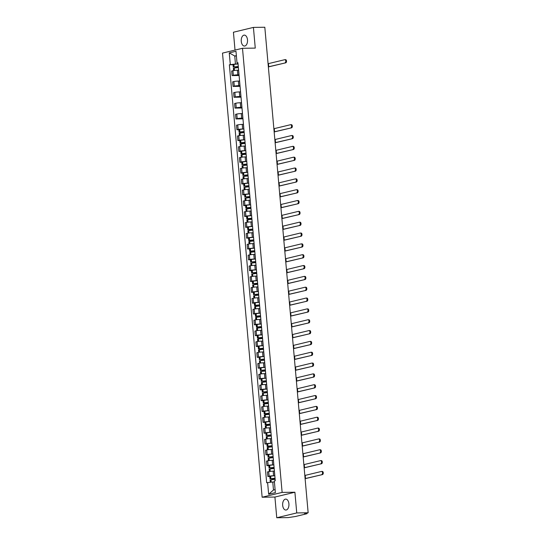<?xml version="1.0" encoding="UTF-8"?>
<svg xmlns="http://www.w3.org/2000/svg" width="545" height="545" viewBox="0 0 545 545"><rect width="100%" height="100%" fill="white"/><g stroke="black" fill="none" stroke-linecap="round" stroke-linejoin="round"><path stroke-width="0.82" d="M288.911 503.825A5.47 3.154 -90.8 0 0 285.716 499.104A5.47 3.154 -90.8 0 0 282.671 505.324A5.47 3.154 -90.8 0 0 285.866 510.045A5.47 3.154 -90.8 0 0 288.911 503.825M247.498 39.833A5.47 3.154 -90.8 0 0 244.31 35.112A5.47 3.154 -90.8 0 0 241.265 41.338A5.47 3.154 -90.8 0 0 244.46 46.052A5.47 3.154 -90.8 0 0 247.498 39.833M276.758 517.75L296.746 512.934L308.15 512.77L264.816 27.25L253.418 27.407L255.264 48.103L242.491 48.28L222.503 53.103L262.138 497.224L274.912 497.054L276.758 517.75L288.162 517.593L295.417 516.503L306.733 513.778L306.351 513.206M253.418 27.407L233.43 32.23L235.018 50.085M296.746 512.934L294.899 492.23L282.126 492.407L242.491 48.28M308.15 512.77L304.607 513.628L306.385 513.601M238.56 70.223L237.388 70.237A3.229 0.341 174.9 0 0 232.913 70.721L231.693 71.013L232.102 75.598L233.321 75.305A3.229 0.341 -5.1 0 1 237.797 74.822L239.037 74.808M238.553 69.413A3.229 0.341 174.9 0 0 238.492 69.487L238.901 74.072A3.229 0.341 -5.1 0 1 238.962 73.997M239.098 75.503L232.102 75.598M239.528 81.062L238.356 81.076A3.229 0.341 174.9 0 0 233.88 81.552L232.66 81.852L233.069 86.437L234.289 86.137A3.229 0.341 -5.1 0 1 238.765 85.66L240.004 85.64M239.521 80.244A3.229 0.341 174.9 0 0 239.459 80.319L239.868 84.904A3.229 0.341 -5.1 0 1 239.929 84.829M240.066 86.335L233.069 86.437M240.495 91.894L239.323 91.914A3.229 0.341 174.9 0 0 234.847 92.391L233.628 92.684L234.037 97.269L235.256 96.976A3.229 0.341 -5.1 0 1 239.732 96.499L240.972 96.479M240.488 91.083A3.229 0.341 174.9 0 0 240.427 91.158L240.835 95.743A3.229 0.341 -5.1 0 1 240.897 95.668M241.033 97.173L234.037 97.269M241.462 102.733L240.291 102.746A3.229 0.341 174.9 0 0 235.815 103.23L234.595 103.523L235.004 108.108L236.223 107.808A3.229 0.341 -5.1 0 1 240.699 107.331L241.939 107.317M241.455 101.915A3.229 0.341 174.9 0 0 241.394 101.99L241.803 106.575A3.229 0.341 -5.1 0 1 241.864 106.5M242 108.005L235.004 108.108M242.43 113.564L241.258 113.585A3.229 0.341 174.9 0 0 236.782 114.062L235.563 114.355L235.971 118.939L237.191 118.647A3.229 0.341 -5.1 0 1 241.667 118.17L242.907 118.149M242.423 112.754A3.229 0.341 174.9 0 0 242.362 112.829L242.77 117.413A3.229 0.341 -5.1 0 1 242.832 117.339M242.968 118.844L235.971 118.939M243.397 124.403L242.225 124.417A3.229 0.341 174.9 0 0 237.749 124.9L236.53 125.193L236.939 129.778L238.158 129.485A3.229 0.341 -5.1 0 1 242.634 129.002L243.874 128.988A5.327 0.565 -5.1 0 0 239.711 129.444L238.839 129.69L239.064 132.224L244.16 132.251M243.39 123.586A3.229 0.341 174.9 0 0 243.329 123.667L243.738 128.245A3.229 0.341 -5.1 0 1 243.799 128.17M238.846 129.751L236.939 129.778M244.364 135.235L243.193 135.255A3.229 0.341 174.9 0 0 238.717 135.732L237.497 136.025L237.906 140.61L239.126 140.317A3.229 0.341 -5.1 0 1 243.601 139.84L244.841 139.82A5.327 0.565 -5.1 0 0 240.679 140.283L239.807 140.521L240.032 143.062L245.127 143.083M244.358 134.424A3.229 0.341 174.9 0 0 244.296 134.499L244.705 139.084A3.229 0.341 -5.1 0 1 244.766 139.009M239.814 140.583L237.906 140.61M245.332 146.074L244.16 146.087A3.229 0.341 174.9 0 0 239.684 146.571L238.465 146.864L238.874 151.449L240.093 151.156A3.229 0.341 -5.1 0 1 244.569 150.672L245.809 150.658A5.327 0.565 -5.1 0 0 241.646 151.122L240.774 151.36L240.999 153.894L246.095 153.922M245.325 145.263A3.229 0.341 174.9 0 0 245.264 145.338L245.672 149.923A3.229 0.341 -5.1 0 1 245.734 149.848M240.781 151.421L238.874 151.449M246.299 156.912L245.127 156.926A3.229 0.341 174.9 0 0 240.652 157.403L239.432 157.703L239.841 162.281L241.06 161.988A3.229 0.341 -5.1 0 1 245.536 161.511L246.776 161.49M246.292 156.095A3.229 0.341 174.9 0 0 246.231 156.17L246.64 160.755A3.229 0.341 -5.1 0 1 246.701 160.68M241.748 162.26L239.841 162.281M247.26 167.744L246.095 167.765A3.229 0.341 174.9 0 0 241.619 168.242L240.4 168.534L240.808 173.119L242.028 172.826A3.229 0.341 -5.1 0 1 246.504 172.343L247.737 172.329M247.26 166.934A3.229 0.341 174.9 0 0 247.198 167.008L247.607 171.593A3.229 0.341 -5.1 0 1 247.668 171.518M242.709 173.092L240.808 173.119M248.227 178.583L247.062 178.597A3.229 0.341 174.9 0 0 242.586 179.073L241.367 179.373L241.776 183.958L242.995 183.658A3.229 0.341 -5.1 0 1 247.471 183.181L248.704 183.168M248.227 177.765A3.229 0.341 174.9 0 0 248.166 177.84L248.575 182.425A3.229 0.341 -5.1 0 1 248.636 182.35M243.676 183.931L241.776 183.958M249.194 189.415L248.029 189.435A3.229 0.341 174.9 0 0 243.554 189.912L242.334 190.205L242.743 194.79L243.962 194.497A3.229 0.341 -5.1 0 1 248.438 194.02L249.671 194M249.194 188.604A3.229 0.341 174.9 0 0 249.133 188.679L249.542 193.264A3.229 0.341 -5.1 0 1 249.603 193.189M244.644 194.763L242.743 194.79M250.162 200.253L248.997 200.267A3.229 0.341 174.9 0 0 244.521 200.751L243.302 201.044L243.71 205.629L244.93 205.336A3.229 0.341 -5.1 0 1 249.406 204.852L250.639 204.838A5.327 0.565 -5.1 0 0 246.476 205.295L245.611 205.54L245.836 208.074L250.932 208.101M250.162 199.436A3.229 0.341 174.9 0 0 250.101 199.511L250.509 204.096A3.229 0.341 -5.1 0 1 250.571 204.021M245.611 205.601L243.71 205.629M251.129 211.085L249.964 211.106A3.229 0.341 174.9 0 0 245.488 211.583L244.269 211.876L244.678 216.46L245.897 216.167A3.229 0.341 -5.1 0 1 250.373 215.691L251.606 215.67A5.327 0.565 -5.1 0 0 247.444 216.133L246.578 216.372L246.803 218.913L251.899 218.933M251.129 210.275A3.229 0.341 174.9 0 0 251.068 210.35L251.477 214.934A3.229 0.341 -5.1 0 1 251.538 214.859M246.578 216.433L244.678 216.46M252.097 221.924L250.925 221.938A3.229 0.341 174.9 0 0 246.456 222.421L245.236 222.714L245.645 227.299L246.865 227.006A3.229 0.341 -5.1 0 1 251.34 226.522L252.573 226.509A5.327 0.565 -5.1 0 0 248.411 226.972L247.539 227.21L247.771 229.745L252.866 229.772M252.097 221.113A3.229 0.341 174.9 0 0 252.035 221.188L252.444 225.773A3.229 0.341 -5.1 0 1 252.505 225.691M247.546 227.272L245.645 227.299M253.064 232.763L251.892 232.776A3.229 0.341 174.9 0 0 247.423 233.253L246.204 233.546L246.613 238.131L247.832 237.838A3.229 0.341 -5.1 0 1 252.301 237.361L253.541 237.341A5.327 0.565 -5.1 0 0 249.378 237.804L248.506 238.049L248.738 240.583L253.834 240.604M253.064 231.945A3.229 0.341 174.9 0 0 253.003 232.02L253.411 236.605A3.229 0.341 -5.1 0 1 253.473 236.53M248.513 238.111L246.613 238.131M254.031 243.595L252.86 243.608A3.229 0.341 174.9 0 0 248.391 244.092L247.171 244.385L247.58 248.97L248.799 248.677A3.229 0.341 -5.1 0 1 253.268 248.193L254.508 248.179A5.327 0.565 -5.1 0 0 250.346 248.643L249.474 248.881L249.705 251.415L254.801 251.443M254.025 242.784A3.229 0.341 174.9 0 0 253.963 242.859L254.379 247.444A3.229 0.341 -5.1 0 1 254.44 247.369M249.481 248.942L247.58 248.97M254.999 254.433L253.827 254.447A3.229 0.341 174.9 0 0 249.358 254.924L248.139 255.224L248.547 259.808L249.767 259.509A3.229 0.341 -5.1 0 1 254.236 259.032L255.476 259.011M254.992 253.616A3.229 0.341 174.9 0 0 254.931 253.691L255.339 258.276A3.229 0.341 -5.1 0 1 255.401 258.201M250.448 259.781L248.547 259.808M255.966 265.265L254.794 265.286A3.229 0.341 174.9 0 0 250.325 265.762L249.106 266.055L249.515 270.64L250.734 270.347A3.229 0.341 -5.1 0 1 255.203 269.87L256.443 269.85M255.959 264.454A3.229 0.341 174.9 0 0 255.898 264.529L256.307 269.114A3.229 0.341 -5.1 0 1 256.368 269.039M251.415 270.613L249.515 270.64M256.933 276.104L255.762 276.117A3.229 0.341 174.9 0 0 251.293 276.601L250.073 276.894L250.482 281.479L251.701 281.179A3.229 0.341 -5.1 0 1 256.17 280.702L257.41 280.689M256.927 275.286A3.229 0.341 174.9 0 0 256.865 275.361L257.274 279.946A3.229 0.341 -5.1 0 1 257.335 279.871M252.383 281.452L250.482 281.479M257.901 286.936L256.729 286.956A3.229 0.341 174.9 0 0 252.253 287.433L251.034 287.726L251.449 292.311L252.669 292.018A3.229 0.341 -5.1 0 1 257.138 291.541L258.378 291.521M257.894 286.125A3.229 0.341 174.9 0 0 257.833 286.2L258.241 290.785A3.229 0.341 -5.1 0 1 258.303 290.71M253.35 292.284L251.449 292.311M258.868 297.774L257.696 297.788A3.229 0.341 174.9 0 0 253.221 298.272L252.001 298.565L252.41 303.149L253.629 302.857A3.229 0.341 -5.1 0 1 258.105 302.373L259.345 302.359A5.327 0.565 -5.1 0 0 255.183 302.816L254.311 303.061L254.535 305.595L259.638 305.622M258.861 296.964A3.229 0.341 174.9 0 0 258.8 297.039L259.209 301.617A3.229 0.341 -5.1 0 1 259.27 301.542M254.317 303.122L252.41 303.149M259.836 308.606L258.664 308.627A3.229 0.341 174.9 0 0 254.188 309.104L252.969 309.397L253.377 313.981L254.597 313.688A3.229 0.341 -5.1 0 1 259.073 313.212L260.312 313.191A5.327 0.565 -5.1 0 0 256.15 313.654L255.278 313.893L255.503 316.434L260.605 316.454M259.829 307.796A3.229 0.341 174.9 0 0 259.767 307.87L260.176 312.455A3.229 0.341 -5.1 0 1 260.238 312.38M255.285 313.954L253.377 313.981M260.803 319.445L259.631 319.459A3.229 0.341 174.9 0 0 255.155 319.942L253.936 320.235L254.345 324.82L255.564 324.527A3.229 0.341 -5.1 0 1 260.04 324.043L261.28 324.03A5.327 0.565 -5.1 0 0 257.117 324.493L256.245 324.731L256.47 327.266L261.573 327.293M260.796 318.634A3.229 0.341 174.9 0 0 260.735 318.709L261.144 323.294A3.229 0.341 -5.1 0 1 261.205 323.219M256.252 324.793L254.345 324.82M261.77 330.284L260.599 330.297A3.229 0.341 174.9 0 0 256.123 330.774L254.903 331.074L255.312 335.652L256.531 335.359A3.229 0.341 -5.1 0 1 261.007 334.882L262.247 334.862A5.327 0.565 -5.1 0 0 258.085 335.325L257.213 335.57L257.438 338.104L262.54 338.132M261.764 329.466A3.229 0.341 174.9 0 0 261.702 329.541L262.111 334.126A3.229 0.341 -5.1 0 1 262.172 334.051M257.22 335.631L255.312 335.652M262.738 341.116L261.566 341.136A3.229 0.341 174.9 0 0 257.09 341.613L255.871 341.906L256.279 346.491L257.499 346.198A3.229 0.341 -5.1 0 1 261.975 345.714L263.215 345.7A5.327 0.565 -5.1 0 0 259.052 346.164L258.18 346.402L258.405 348.936L263.507 348.964M262.731 340.305A3.229 0.341 174.9 0 0 262.67 340.38L263.078 344.965A3.229 0.341 -5.1 0 1 263.14 344.89M258.187 346.463L256.279 346.491M263.705 351.954L262.533 351.968A3.229 0.341 174.9 0 0 258.058 352.452L256.838 352.744L257.247 357.329L258.466 357.03A3.229 0.341 -5.1 0 1 262.942 356.553L264.182 356.539M263.698 351.137A3.229 0.341 174.9 0 0 263.637 351.212L264.046 355.796A3.229 0.341 -5.1 0 1 264.107 355.721M259.154 357.302L257.247 357.329M264.672 362.786L263.501 362.806A3.229 0.341 174.9 0 0 259.025 363.283L257.805 363.576L258.214 368.161L259.434 367.868A3.229 0.341 -5.1 0 1 263.909 367.391L265.149 367.371M264.666 361.975A3.229 0.341 174.9 0 0 264.604 362.05L265.013 366.635A3.229 0.341 -5.1 0 1 265.074 366.56M260.122 368.134L258.214 368.161M265.64 373.625L264.468 373.638A3.229 0.341 174.9 0 0 259.992 374.122L258.773 374.415L259.182 379L260.401 378.707A3.229 0.341 -5.1 0 1 264.877 378.223L266.117 378.21M265.633 372.807A3.229 0.341 174.9 0 0 265.572 372.889L265.98 377.467A3.229 0.341 -5.1 0 1 266.042 377.392M261.089 378.973L259.182 379M266.607 384.457L265.435 384.477A3.229 0.341 174.9 0 0 260.96 384.954L259.74 385.247L260.149 389.832L261.368 389.539A3.229 0.341 -5.1 0 1 265.844 389.062L267.084 389.041M266.6 383.646A3.229 0.341 174.9 0 0 266.539 383.721L266.948 388.306A3.229 0.341 -5.1 0 1 267.009 388.231M262.056 389.804L260.149 389.832M267.575 395.295L266.403 395.309A3.229 0.341 174.9 0 0 261.927 395.793L260.708 396.086L261.116 400.67L262.336 400.377A3.229 0.341 -5.1 0 1 266.812 399.894L268.051 399.88A5.327 0.565 -5.1 0 0 263.889 400.343L263.017 400.582L263.242 403.116L268.338 403.143M267.568 394.485A3.229 0.341 174.9 0 0 267.506 394.56L267.915 399.144A3.229 0.341 -5.1 0 1 267.977 399.069M263.024 400.643L261.116 400.67M268.535 406.134L267.37 406.148A3.229 0.341 174.9 0 0 262.894 406.625L261.675 406.917L262.084 411.502L263.303 411.209A3.229 0.341 -5.1 0 1 267.779 410.732L269.012 410.712A5.327 0.565 -5.1 0 0 264.856 411.175L263.984 411.421L264.209 413.955L269.305 413.982M268.535 405.317A3.229 0.341 174.9 0 0 268.474 405.391L268.883 409.976A3.229 0.341 -5.1 0 1 268.944 409.901M263.984 411.482L262.084 411.502M269.502 416.966L268.338 416.98A3.229 0.341 174.9 0 0 263.862 417.463L262.642 417.756L263.051 422.341L264.271 422.048A3.229 0.341 -5.1 0 1 268.746 421.564L269.979 421.551A5.327 0.565 -5.1 0 0 265.817 422.014L264.952 422.252L265.177 424.787L270.272 424.814M269.502 416.155A3.229 0.341 174.9 0 0 269.441 416.23L269.85 420.815A3.229 0.341 -5.1 0 1 269.911 420.74M264.952 422.314L263.051 422.341M270.47 427.805L269.305 427.818A3.229 0.341 174.9 0 0 264.829 428.295L263.61 428.595L264.018 433.18L265.238 432.88A3.229 0.341 -5.1 0 1 269.714 432.403L270.947 432.383M270.47 426.987A3.229 0.341 174.9 0 0 270.409 427.062L270.817 431.647A3.229 0.341 -5.1 0 1 270.879 431.572M265.919 433.152L264.018 433.18M271.437 438.636L270.272 438.657A3.229 0.341 174.9 0 0 265.797 439.134L264.577 439.427L264.986 444.012L266.205 443.719A3.229 0.341 -5.1 0 1 270.681 443.242L271.914 443.221A5.327 0.565 -5.1 0 0 267.752 443.685L266.887 443.923L267.111 446.457L272.207 446.484M271.437 437.826A3.229 0.341 174.9 0 0 271.376 437.901L271.785 442.486A3.229 0.341 -5.1 0 1 271.846 442.411M266.887 443.984L264.986 444.012M272.405 449.475L271.24 449.489A3.229 0.341 174.9 0 0 266.764 449.972L265.544 450.265L265.953 454.85L267.173 454.557A3.229 0.341 -5.1 0 1 271.648 454.074L272.882 454.06M272.405 448.658A3.229 0.341 174.9 0 0 272.343 448.733L272.752 453.317A3.229 0.341 -5.1 0 1 272.813 453.242M267.854 454.823L265.953 454.85M273.372 460.307L272.2 460.327A3.229 0.341 174.9 0 0 267.731 460.804L266.512 461.097L266.921 465.682L268.14 465.389A3.229 0.341 -5.1 0 1 272.616 464.912L273.849 464.892M273.372 459.496A3.229 0.341 174.9 0 0 273.311 459.571L273.719 464.156A3.229 0.341 -5.1 0 1 273.781 464.081M268.821 465.655L266.921 465.682M274.339 471.146L273.168 471.159A3.229 0.341 174.9 0 0 268.699 471.643L267.479 471.936L267.888 476.521L269.107 476.228A3.229 0.341 -5.1 0 1 273.576 475.744L274.816 475.731M274.333 470.335A3.229 0.341 174.9 0 0 274.278 470.41L274.687 474.995A3.229 0.341 -5.1 0 1 274.748 474.913M269.789 476.494L267.888 476.521M236.401 55.999L234.745 56.019L235.454 64.01L238.07 63.969M238.022 63.411L237.021 62.941L235.978 51.271L229.261 52.892L234.745 56.019L236.367 55.631M274.414 481.991L272.766 482.018L273.474 490.003L268.651 494.24L275.368 492.619L274.326 480.949L275.266 480.724L237.954 62.716L237.021 62.941M268.651 494.24L267.609 482.57L272.766 482.018M235.454 64.01L229.363 64.787L266.668 482.795L267.609 482.57M230.303 64.562L229.261 52.892M262.138 497.224L282.126 492.407M274.912 497.054L294.899 492.23M273.474 490.003L275.096 489.614M233.042 64.739L229.363 64.787M285.008 62.818A1.581 0.913 -90.8 0 0 285.771 61.142A1.581 0.913 -90.8 0 0 284.844 59.677A1.581 0.913 -90.8 0 0 284.728 59.698L268.481 63.615L268.753 66.735L285.75 62.811L268.358 66.933M285.471 59.684A1.581 0.913 89.2 0 1 285.594 59.671A1.581 0.913 89.2 0 1 286.52 61.135A1.581 0.913 89.2 0 1 285.75 62.811M238.294 66.524A5.327 0.565 174.9 0 0 234.132 66.967L238.363 67.233M233.26 67.212L233.035 64.671L233.907 64.433A5.327 0.565 -5.1 0 1 238.07 63.99M233.567 70.591L233.362 68.323L234.234 68.077A5.327 0.565 -5.1 0 1 238.397 67.635M238.349 67.117L234.636 67.008A4.421 0.47 -5.1 0 1 238.308 66.619M237.695 70.237A5.327 0.565 -5.1 0 1 238.553 70.176M268.065 63.697L268.481 63.615M268.344 66.817L268.753 66.735M290.812 127.837A1.581 0.913 -90.8 0 0 291.575 126.154A1.581 0.913 -90.8 0 0 290.649 124.696A1.581 0.913 -90.8 0 0 290.533 124.71L274.278 128.627L274.557 131.754L291.555 127.823L274.162 131.945M291.275 124.696A1.581 0.913 89.2 0 1 291.391 124.682A1.581 0.913 89.2 0 1 292.324 126.147A1.581 0.913 89.2 0 1 291.555 127.823M244.099 131.536A5.327 0.565 174.9 0 0 239.936 131.985L239.064 132.224M239.364 135.603L239.166 133.334L240.038 133.096A5.327 0.565 -5.1 0 1 244.201 132.646M244.153 132.135L240.44 132.019A4.421 0.47 -5.1 0 1 244.106 131.638M243.499 135.249A5.327 0.565 -5.1 0 1 244.358 135.187M273.869 128.709L274.278 128.627M274.149 131.836L274.557 131.754M291.779 138.668A1.581 0.913 -90.8 0 0 292.542 136.993A1.581 0.913 -90.8 0 0 291.616 135.528A1.581 0.913 -90.8 0 0 291.5 135.542L275.245 139.465L275.525 142.586L292.522 138.662L275.13 142.783M292.243 135.535A1.581 0.913 89.2 0 1 292.358 135.521A1.581 0.913 89.2 0 1 293.285 136.979A1.581 0.913 89.2 0 1 292.522 138.662M245.066 142.374A5.327 0.565 174.9 0 0 240.904 142.817L240.032 143.062M240.331 146.442L240.134 144.173L240.999 143.928A5.327 0.565 -5.1 0 1 245.168 143.485M245.121 142.967L241.408 142.858A4.421 0.47 -5.1 0 1 245.073 142.47M244.467 146.087A5.327 0.565 -5.1 0 1 245.325 146.026M274.837 139.547L275.245 139.465M275.116 142.667L275.525 142.586M292.747 149.507A1.581 0.913 -90.8 0 0 293.51 147.831A1.581 0.913 -90.8 0 0 292.583 146.367A1.581 0.913 -90.8 0 0 292.467 146.38L276.213 150.297L276.492 153.424L293.489 149.494L276.09 153.615M293.21 146.373A1.581 0.913 89.2 0 1 293.326 146.353A1.581 0.913 89.2 0 1 294.252 147.818A1.581 0.913 89.2 0 1 293.489 149.494M246.033 153.206A5.327 0.565 174.9 0 0 241.871 153.656L240.999 153.894M241.299 157.273L241.101 155.005L241.966 154.766A5.327 0.565 -5.1 0 1 246.136 154.317M246.088 153.806L242.375 153.69A4.421 0.47 -5.1 0 1 246.04 153.309M245.434 156.919A5.327 0.565 -5.1 0 1 246.292 156.858M275.804 150.379L276.213 150.297M276.083 153.506L276.492 153.424M293.707 160.339A1.581 0.913 -90.8 0 0 294.477 158.663A1.581 0.913 -90.8 0 0 293.551 157.198A1.581 0.913 -90.8 0 0 293.435 157.219L277.18 161.136L277.459 164.263L294.457 160.332L277.058 164.454M294.177 157.205A1.581 0.913 89.2 0 1 294.293 157.192A1.581 0.913 89.2 0 1 295.22 158.656A1.581 0.913 89.2 0 1 294.457 160.332M247.001 164.045A5.327 0.565 174.9 0 0 242.838 164.488L247.062 164.76M241.966 164.733L241.742 162.199L242.614 161.954A5.327 0.565 -5.1 0 1 246.776 161.511M242.266 168.112L242.069 165.844L242.934 165.598A5.327 0.565 -5.1 0 1 247.103 165.155M247.055 164.638L243.343 164.529A4.421 0.47 -5.1 0 1 247.008 164.14M246.401 167.758A5.327 0.565 -5.1 0 1 247.26 167.697M276.771 161.218L277.18 161.136M277.051 164.345L277.459 164.263M294.675 171.178A1.581 0.913 -90.8 0 0 295.445 169.502A1.581 0.913 -90.8 0 0 294.518 168.037A1.581 0.913 -90.8 0 0 294.395 168.051L278.148 171.968L278.427 175.095L295.424 171.164L278.025 175.286M295.145 168.044A1.581 0.913 89.2 0 1 295.261 168.023A1.581 0.913 89.2 0 1 296.187 169.488A1.581 0.913 89.2 0 1 295.424 171.164M247.968 174.877A5.327 0.565 174.9 0 0 243.806 175.327L248.029 175.592M242.934 175.565L242.709 173.031L243.581 172.792A5.327 0.565 -5.1 0 1 247.743 172.343M243.234 178.944L243.029 176.675L243.901 176.437A5.327 0.565 -5.1 0 1 248.064 175.987M248.023 175.476L244.31 175.361A4.421 0.47 -5.1 0 1 247.975 174.979M247.369 178.59A5.327 0.565 -5.1 0 1 248.227 178.528M277.739 172.05L278.148 171.968M278.018 175.177L278.427 175.095M295.642 182.016A1.581 0.913 -90.8 0 0 296.412 180.334A1.581 0.913 -90.8 0 0 295.485 178.876A1.581 0.913 -90.8 0 0 295.363 178.889L279.115 182.807L279.394 185.934L296.391 182.003L278.992 186.124M296.112 178.876A1.581 0.913 89.2 0 1 296.228 178.862A1.581 0.913 89.2 0 1 297.154 180.327A1.581 0.913 89.2 0 1 296.391 182.003M248.936 185.716A5.327 0.565 174.9 0 0 244.773 186.158L248.997 186.431M243.901 186.404L243.676 183.869L244.541 183.624A5.327 0.565 -5.1 0 1 248.711 183.181M244.201 189.783L243.997 187.514L244.869 187.276A5.327 0.565 -5.1 0 1 249.031 186.826M248.99 186.308L245.27 186.199A4.421 0.47 -5.1 0 1 248.942 185.811M248.336 189.428A5.327 0.565 -5.1 0 1 249.194 189.367M278.706 182.888L279.115 182.807M278.986 186.015L279.394 185.934M296.609 192.848A1.581 0.913 -90.8 0 0 297.379 191.172A1.581 0.913 -90.8 0 0 296.453 189.708A1.581 0.913 -90.8 0 0 296.33 189.721L280.082 193.639L280.362 196.765L297.359 192.841L279.96 196.956M297.079 189.715A1.581 0.913 89.2 0 1 297.195 189.701A1.581 0.913 89.2 0 1 298.122 191.159A1.581 0.913 89.2 0 1 297.359 192.841M249.903 196.547A5.327 0.565 174.9 0 0 245.741 196.997L249.964 197.263M244.869 197.236L244.644 194.701L245.509 194.463A5.327 0.565 -5.1 0 1 249.678 194.013M245.168 200.615L244.964 198.353L245.836 198.108A5.327 0.565 -5.1 0 1 249.998 197.665M249.957 197.147L246.238 197.031A4.421 0.47 -5.1 0 1 249.91 196.65M249.303 200.267A5.327 0.565 -5.1 0 1 250.162 200.199M279.674 193.72L280.082 193.639M279.953 196.847L280.362 196.765M297.577 203.687A1.581 0.913 -90.8 0 0 298.347 202.004A1.581 0.913 -90.8 0 0 297.42 200.546A1.581 0.913 -90.8 0 0 297.298 200.56L281.05 204.477L281.329 207.604L298.326 203.673L280.927 207.795M298.047 200.546A1.581 0.913 89.2 0 1 298.163 200.533A1.581 0.913 89.2 0 1 299.089 201.997A1.581 0.913 89.2 0 1 298.326 203.673M250.87 207.386A5.327 0.565 174.9 0 0 246.708 207.836L245.836 208.074M246.136 211.453L245.931 209.185L246.803 208.946A5.327 0.565 -5.1 0 1 250.966 208.497M250.925 207.979L247.205 207.87A4.421 0.47 -5.1 0 1 250.877 207.488M250.271 211.099A5.327 0.565 -5.1 0 1 251.129 211.038M280.641 204.559L281.05 204.477M280.92 207.686L281.329 207.604M298.544 214.519A1.581 0.913 -90.8 0 0 299.314 212.843A1.581 0.913 -90.8 0 0 298.387 211.378A1.581 0.913 -90.8 0 0 298.265 211.392L282.017 215.316L282.296 218.436L299.294 214.512L281.894 218.634M299.014 211.385A1.581 0.913 89.2 0 1 299.13 211.371A1.581 0.913 89.2 0 1 300.057 212.829A1.581 0.913 89.2 0 1 299.294 214.512M251.838 218.225A5.327 0.565 174.9 0 0 247.675 218.668L246.803 218.913M247.103 222.292L246.899 220.023L247.771 219.778A5.327 0.565 -5.1 0 1 251.933 219.335M251.892 218.817L248.173 218.702A4.421 0.47 -5.1 0 1 251.845 218.32M251.238 221.938A5.327 0.565 -5.1 0 1 252.097 221.87M281.608 215.398L282.017 215.316M281.888 218.518L282.296 218.436M299.512 225.358A1.581 0.913 -90.8 0 0 300.281 223.675A1.581 0.913 -90.8 0 0 299.355 222.217A1.581 0.913 -90.8 0 0 299.232 222.231L282.984 226.148L283.264 229.275L300.261 225.344L282.862 229.465M299.982 222.217A1.581 0.913 89.2 0 1 300.097 222.203A1.581 0.913 89.2 0 1 301.024 223.668A1.581 0.913 89.2 0 1 300.261 225.344M252.805 229.057A5.327 0.565 174.9 0 0 248.643 229.506L247.771 229.745M248.07 233.124L247.866 230.855L248.738 230.617A5.327 0.565 -5.1 0 1 252.9 230.167M252.853 229.656L249.14 229.54A4.421 0.47 -5.1 0 1 252.812 229.159M252.206 232.77A5.327 0.565 -5.1 0 1 253.064 232.708M282.576 226.23L282.984 226.148M282.855 229.356L283.264 229.275M300.479 236.189A1.581 0.913 -90.8 0 0 301.249 234.514A1.581 0.913 -90.8 0 0 300.315 233.049A1.581 0.913 -90.8 0 0 300.2 233.069L283.952 236.986L284.231 240.107L301.222 236.183L283.829 240.304M300.949 233.056A1.581 0.913 89.2 0 1 301.065 233.042A1.581 0.913 89.2 0 1 301.991 234.507A1.581 0.913 89.2 0 1 301.222 236.183M253.772 239.895A5.327 0.565 174.9 0 0 249.603 240.338L248.738 240.583M249.038 243.962L248.833 241.694L249.705 241.449A5.327 0.565 -5.1 0 1 253.868 241.006M253.82 240.488L250.107 240.379A4.421 0.47 -5.1 0 1 253.779 239.991M253.166 243.608A5.327 0.565 -5.1 0 1 254.025 243.547M283.543 237.068L283.952 236.986M283.822 240.188L284.231 240.107M301.446 247.028A1.581 0.913 -90.8 0 0 302.216 245.352A1.581 0.913 -90.8 0 0 301.283 243.888A1.581 0.913 -90.8 0 0 301.167 243.901L284.919 247.818L285.199 250.945L302.189 247.014L284.797 251.136M301.91 243.894A1.581 0.913 89.2 0 1 302.032 243.874A1.581 0.913 89.2 0 1 302.959 245.339A1.581 0.913 89.2 0 1 302.189 247.014M254.74 250.727A5.327 0.565 174.9 0 0 250.571 251.177L249.705 251.415M250.005 254.794L249.801 252.526L250.673 252.287A5.327 0.565 -5.1 0 1 254.835 251.838M254.787 251.327L251.075 251.211A4.421 0.47 -5.1 0 1 254.747 250.829M254.134 254.44A5.327 0.565 -5.1 0 1 254.992 254.379M284.51 247.9L284.919 247.818M284.79 251.027L285.199 250.945M302.414 257.86A1.581 0.913 -90.8 0 0 303.184 256.184A1.581 0.913 -90.8 0 0 302.25 254.719A1.581 0.913 -90.8 0 0 302.134 254.74L285.887 258.657L286.166 261.784L303.156 257.853L285.764 261.975M302.877 254.726A1.581 0.913 89.2 0 1 303 254.713A1.581 0.913 89.2 0 1 303.926 256.177A1.581 0.913 89.2 0 1 303.156 257.853M255.707 261.566A5.327 0.565 174.9 0 0 251.538 262.009L255.769 262.281M250.673 262.254L250.441 259.72L251.313 259.474A5.327 0.565 -5.1 0 1 255.476 259.032M250.972 265.633L250.768 263.364L251.64 263.126A5.327 0.565 -5.1 0 1 255.803 262.676M255.755 262.159L252.042 262.05A4.421 0.47 -5.1 0 1 255.714 261.661M255.101 265.279A5.327 0.565 -5.1 0 1 255.959 265.217M285.478 258.739L285.887 258.657M285.757 261.866L286.166 261.784M303.381 268.699A1.581 0.913 -90.8 0 0 304.151 267.023A1.581 0.913 -90.8 0 0 303.218 265.558A1.581 0.913 -90.8 0 0 303.102 265.572L286.854 269.489L287.133 272.616L304.124 268.692L286.731 272.807M303.844 265.565A1.581 0.913 89.2 0 1 303.967 265.551A1.581 0.913 89.2 0 1 304.893 267.009A1.581 0.913 89.2 0 1 304.124 268.692M256.668 272.398A5.327 0.565 174.9 0 0 252.505 272.847L256.736 273.113M251.633 273.086L251.409 270.552L252.281 270.313A5.327 0.565 -5.1 0 1 256.443 269.864M251.94 276.465L251.736 274.196L252.608 273.958A5.327 0.565 -5.1 0 1 256.77 273.508M256.722 272.997L253.009 272.882A4.421 0.47 -5.1 0 1 256.681 272.5M256.068 276.117A5.327 0.565 -5.1 0 1 256.927 276.049M286.445 269.571L286.854 269.489M286.725 272.698L287.133 272.616M304.348 279.537A1.581 0.913 -90.8 0 0 305.118 277.855A1.581 0.913 -90.8 0 0 304.185 276.397A1.581 0.913 -90.8 0 0 304.069 276.41L287.821 280.328L288.101 283.454L305.091 279.524L287.699 283.645M304.812 276.397A1.581 0.913 89.2 0 1 304.934 276.383A1.581 0.913 89.2 0 1 305.861 277.848A1.581 0.913 89.2 0 1 305.091 279.524M257.635 283.236A5.327 0.565 174.9 0 0 253.473 283.679L257.703 283.952M252.601 283.925L252.376 281.39L253.248 281.145A5.327 0.565 -5.1 0 1 257.41 280.702M252.907 287.304L252.703 285.035L253.575 284.797A5.327 0.565 -5.1 0 1 257.737 284.347M257.69 283.829L253.977 283.72A4.421 0.47 -5.1 0 1 257.649 283.339M257.036 286.949A5.327 0.565 -5.1 0 1 257.894 286.888M287.413 280.409L287.821 280.328M287.685 283.536L288.101 283.454M305.316 290.369A1.581 0.913 -90.8 0 0 306.086 288.693A1.581 0.913 -90.8 0 0 305.152 287.229A1.581 0.913 -90.8 0 0 305.036 287.242L288.789 291.159L289.068 294.286L306.058 290.362L288.666 294.477M305.779 287.235A1.581 0.913 89.2 0 1 305.902 287.222A1.581 0.913 89.2 0 1 306.828 288.68A1.581 0.913 89.2 0 1 306.058 290.362M258.603 294.068A5.327 0.565 174.9 0 0 254.44 294.518L258.671 294.784M253.568 294.756L253.343 292.222L254.215 291.984A5.327 0.565 -5.1 0 1 258.378 291.534M253.875 298.142L253.67 295.874L254.542 295.628A5.327 0.565 -5.1 0 1 258.705 295.186M258.657 294.668L254.944 294.552A4.421 0.47 -5.1 0 1 258.616 294.171M258.003 297.788A5.327 0.565 -5.1 0 1 258.861 297.72M288.373 291.241L288.789 291.159M288.652 294.368L289.068 294.286M306.283 301.208A1.581 0.913 -90.8 0 0 307.046 299.525A1.581 0.913 -90.8 0 0 306.12 298.067A1.581 0.913 -90.8 0 0 306.004 298.081L289.756 301.998L290.029 305.125L307.026 301.194L289.633 305.316M306.746 298.067A1.581 0.913 89.2 0 1 306.869 298.054A1.581 0.913 89.2 0 1 307.796 299.518A1.581 0.913 89.2 0 1 307.026 301.194M259.57 304.907A5.327 0.565 174.9 0 0 255.407 305.357L254.535 305.595M254.842 308.974L254.638 306.706L255.51 306.467A5.327 0.565 -5.1 0 1 259.672 306.017M259.624 305.507L255.912 305.391A4.421 0.47 -5.1 0 1 259.584 305.009M258.97 308.62A5.327 0.565 -5.1 0 1 259.829 308.559M289.341 302.08L289.756 301.998M289.62 305.207L290.029 305.125M307.251 312.04A1.581 0.913 -90.8 0 0 308.014 310.364A1.581 0.913 -90.8 0 0 307.087 308.899A1.581 0.913 -90.8 0 0 306.971 308.913L290.717 312.837L290.996 315.957L307.993 312.033L290.601 316.154M307.714 308.906A1.581 0.913 89.2 0 1 307.83 308.892A1.581 0.913 89.2 0 1 308.763 310.35A1.581 0.913 89.2 0 1 307.993 312.033M260.537 315.746A5.327 0.565 174.9 0 0 256.375 316.189L255.503 316.434M255.809 319.813L255.605 317.544L256.477 317.299A5.327 0.565 -5.1 0 1 260.639 316.856M260.592 316.338L256.879 316.229A4.421 0.47 -5.1 0 1 260.551 315.841M259.938 319.459A5.327 0.565 -5.1 0 1 260.796 319.397M290.308 312.919L290.717 312.837M290.587 316.039L290.996 315.957M308.218 322.878A1.581 0.913 -90.8 0 0 308.981 321.203A1.581 0.913 -90.8 0 0 308.054 319.738A1.581 0.913 -90.8 0 0 307.939 319.752L291.684 323.669L291.963 326.796L308.961 322.865L291.568 326.986M308.681 319.745A1.581 0.913 89.2 0 1 308.797 319.724A1.581 0.913 89.2 0 1 309.73 321.189A1.581 0.913 89.2 0 1 308.961 322.865M261.505 326.578A5.327 0.565 174.9 0 0 257.342 327.027L256.47 327.266M256.777 330.645L256.572 328.376L257.444 328.138A5.327 0.565 -5.1 0 1 261.607 327.688M261.559 327.177L257.846 327.061A4.421 0.47 -5.1 0 1 261.518 326.68M260.905 330.29A5.327 0.565 -5.1 0 1 261.764 330.229M291.275 323.75L291.684 323.669M291.555 326.877L291.963 326.796M309.185 333.71A1.581 0.913 -90.8 0 0 309.948 332.034A1.581 0.913 -90.8 0 0 309.022 330.57A1.581 0.913 -90.8 0 0 308.906 330.59L292.651 334.507L292.931 337.634L309.928 333.704L292.536 337.825M309.649 330.577A1.581 0.913 89.2 0 1 309.764 330.563A1.581 0.913 89.2 0 1 310.698 332.028A1.581 0.913 89.2 0 1 309.928 333.704M262.472 337.416A5.327 0.565 174.9 0 0 258.31 337.859L257.438 338.104M257.737 341.483L257.54 339.215L258.412 338.97A5.327 0.565 -5.1 0 1 262.574 338.527M262.526 338.009L258.814 337.9A4.421 0.47 -5.1 0 1 262.486 337.512M261.873 341.129A5.327 0.565 -5.1 0 1 262.731 341.068M292.243 334.589L292.651 334.507M292.522 337.716L292.931 337.634M310.153 344.549A1.581 0.913 -90.8 0 0 310.916 342.873A1.581 0.913 -90.8 0 0 309.989 341.408A1.581 0.913 -90.8 0 0 309.873 341.422L293.619 345.339L293.898 348.466L310.895 344.535L293.503 348.657M310.616 341.415A1.581 0.913 89.2 0 1 310.732 341.395A1.581 0.913 89.2 0 1 311.665 342.859A1.581 0.913 89.2 0 1 310.895 344.535M263.439 348.248A5.327 0.565 174.9 0 0 259.277 348.698L258.405 348.936M258.705 352.315L258.507 350.047L259.379 349.808A5.327 0.565 -5.1 0 1 263.542 349.359M263.494 348.848L259.781 348.732A4.421 0.47 -5.1 0 1 263.446 348.35M262.84 351.961A5.327 0.565 -5.1 0 1 263.698 351.9M293.21 345.421L293.619 345.339M293.489 348.548L293.898 348.466M311.12 355.388A1.581 0.913 -90.8 0 0 311.883 353.705A1.581 0.913 -90.8 0 0 310.957 352.247A1.581 0.913 -90.8 0 0 310.841 352.261L294.586 356.178L294.865 359.305L311.863 355.374L294.47 359.496M311.583 352.247A1.581 0.913 89.2 0 1 311.699 352.233A1.581 0.913 89.2 0 1 312.632 353.698A1.581 0.913 89.2 0 1 311.863 355.374M264.407 359.087A5.327 0.565 174.9 0 0 260.244 359.53L264.468 359.802M259.372 359.775L259.147 357.241L260.019 356.995A5.327 0.565 -5.1 0 1 264.182 356.553M259.672 363.154L259.474 360.885L260.347 360.647A5.327 0.565 -5.1 0 1 264.509 360.197M264.461 359.68L260.748 359.571A4.421 0.47 -5.1 0 1 264.414 359.182M263.807 362.8A5.327 0.565 -5.1 0 1 264.666 362.738M294.177 356.26L294.586 356.178M294.457 359.387L294.865 359.305M312.087 366.22A1.581 0.913 -90.8 0 0 312.85 364.544A1.581 0.913 -90.8 0 0 311.924 363.079A1.581 0.913 -90.8 0 0 311.808 363.093L295.553 367.01L295.833 370.137L312.83 366.213L295.438 370.328M312.551 363.086A1.581 0.913 89.2 0 1 312.666 363.072A1.581 0.913 89.2 0 1 313.6 364.53A1.581 0.913 89.2 0 1 312.83 366.213M265.374 369.919A5.327 0.565 174.9 0 0 261.212 370.368L265.435 370.634M260.34 370.607L260.115 368.073L260.987 367.834A5.327 0.565 -5.1 0 1 265.149 367.385M260.639 373.986L260.442 371.724L261.307 371.479A5.327 0.565 -5.1 0 1 265.476 371.036M265.429 370.518L261.716 370.402A4.421 0.47 -5.1 0 1 265.381 370.021M264.775 373.638A5.327 0.565 -5.1 0 1 265.633 373.57M295.145 367.092L295.553 367.01M295.424 370.219L295.833 370.137M313.055 377.058A1.581 0.913 -90.8 0 0 313.818 375.376A1.581 0.913 -90.8 0 0 312.891 373.918A1.581 0.913 -90.8 0 0 312.776 373.931L296.521 377.849L296.8 380.975L313.797 377.045L296.398 381.166M313.518 373.918A1.581 0.913 89.2 0 1 313.634 373.904A1.581 0.913 89.2 0 1 314.56 375.369A1.581 0.913 89.2 0 1 313.797 377.045M266.341 380.757A5.327 0.565 174.9 0 0 262.179 381.207L266.403 381.473M261.307 381.445L261.082 378.911L261.954 378.666A5.327 0.565 -5.1 0 1 266.117 378.223M261.607 384.825L261.409 382.556L262.274 382.318A5.327 0.565 -5.1 0 1 266.444 381.868M266.396 381.35L262.683 381.241A4.421 0.47 -5.1 0 1 266.348 380.86M265.742 384.47A5.327 0.565 -5.1 0 1 266.6 384.409M296.112 377.93L296.521 377.849M296.391 381.057L296.8 380.975M314.015 387.89A1.581 0.913 -90.8 0 0 314.785 386.214A1.581 0.913 -90.8 0 0 313.859 384.75A1.581 0.913 -90.8 0 0 313.743 384.763L297.488 388.687L297.768 391.807L314.765 387.883L297.366 392.005M314.485 384.756A1.581 0.913 89.2 0 1 314.601 384.743A1.581 0.913 89.2 0 1 315.528 386.201A1.581 0.913 89.2 0 1 314.765 387.883M267.309 391.596A5.327 0.565 174.9 0 0 263.146 392.039L267.37 392.305M262.274 392.284L262.05 389.743L262.922 389.505A5.327 0.565 -5.1 0 1 267.084 389.055M262.574 395.663L262.377 393.395L263.242 393.149A5.327 0.565 -5.1 0 1 267.411 392.707M267.363 392.189L263.651 392.073A4.421 0.47 -5.1 0 1 267.316 391.692M266.709 395.309A5.327 0.565 -5.1 0 1 267.568 395.241M297.079 388.769L297.488 388.687M297.359 391.889L297.768 391.807M314.983 398.729A1.581 0.913 -90.8 0 0 315.753 397.053A1.581 0.913 -90.8 0 0 314.826 395.588A1.581 0.913 -90.8 0 0 314.71 395.602L298.456 399.519L298.735 402.646L315.732 398.715L298.333 402.837M315.453 395.588A1.581 0.913 89.2 0 1 315.569 395.575A1.581 0.913 89.2 0 1 316.495 397.039A1.581 0.913 89.2 0 1 315.732 398.715M268.276 402.428A5.327 0.565 174.9 0 0 264.114 402.878L263.242 403.116M263.542 406.495L263.337 404.227L264.209 403.988A5.327 0.565 -5.1 0 1 268.372 403.538M268.331 403.028L264.618 402.912A4.421 0.47 -5.1 0 1 268.283 402.53M267.677 406.141A5.327 0.565 -5.1 0 1 268.535 406.08M298.047 399.601L298.456 399.519M298.326 402.728L298.735 402.646M315.95 409.561A1.581 0.913 -90.8 0 0 316.72 407.885A1.581 0.913 -90.8 0 0 315.793 406.42A1.581 0.913 -90.8 0 0 315.671 406.441L299.423 410.358L299.702 413.485L316.7 409.554L299.3 413.675M316.42 406.427A1.581 0.913 89.2 0 1 316.536 406.413A1.581 0.913 89.2 0 1 317.463 407.878A1.581 0.913 89.2 0 1 316.7 409.554M269.244 413.267A5.327 0.565 174.9 0 0 265.081 413.709L264.209 413.955M264.509 417.334L264.305 415.065L265.177 414.82A5.327 0.565 -5.1 0 1 269.339 414.377M269.298 413.859L265.585 413.75A4.421 0.47 -5.1 0 1 269.25 413.362M268.644 416.98A5.327 0.565 -5.1 0 1 269.502 416.918M299.014 410.44L299.423 410.358M299.294 413.56L299.702 413.485M316.918 420.399A1.581 0.913 -90.8 0 0 317.687 418.724A1.581 0.913 -90.8 0 0 316.761 417.259A1.581 0.913 -90.8 0 0 316.638 417.272L300.39 421.19L300.67 424.317L317.667 420.386L300.268 424.507M317.388 417.266A1.581 0.913 89.2 0 1 317.503 417.245A1.581 0.913 89.2 0 1 318.43 418.71A1.581 0.913 89.2 0 1 317.667 420.386M270.211 424.099A5.327 0.565 174.9 0 0 266.049 424.548L265.177 424.787M265.476 428.166L265.272 425.897L266.144 425.659A5.327 0.565 -5.1 0 1 270.306 425.209M270.266 424.698L266.546 424.582A4.421 0.47 -5.1 0 1 270.218 424.201M269.611 427.811A5.327 0.565 -5.1 0 1 270.47 427.75M299.982 421.271L300.39 421.19M300.261 424.398L300.67 424.317M317.885 431.231A1.581 0.913 -90.8 0 0 318.655 429.555A1.581 0.913 -90.8 0 0 317.728 428.091A1.581 0.913 -90.8 0 0 317.606 428.111L301.358 432.028L301.637 435.155L318.634 431.224L301.235 435.346M318.355 428.098A1.581 0.913 89.2 0 1 318.471 428.084A1.581 0.913 89.2 0 1 319.397 429.549A1.581 0.913 89.2 0 1 318.634 431.224M271.178 434.937A5.327 0.565 174.9 0 0 267.016 435.38L271.24 435.653M266.144 435.625L265.919 433.091L266.784 432.846A5.327 0.565 -5.1 0 1 270.954 432.403M266.444 439.004L266.239 436.736L267.111 436.497A5.327 0.565 -5.1 0 1 271.274 436.048M271.233 435.53L267.513 435.421A4.421 0.47 -5.1 0 1 271.185 435.033M270.579 438.65A5.327 0.565 -5.1 0 1 271.437 438.589M300.949 432.11L301.358 432.028M301.228 435.237L301.637 435.155M318.852 442.07A1.581 0.913 -90.8 0 0 319.622 440.394A1.581 0.913 -90.8 0 0 318.696 438.929A1.581 0.913 -90.8 0 0 318.573 438.943L302.325 442.86L302.604 445.987L319.602 442.063L302.203 446.178M319.322 438.936A1.581 0.913 89.2 0 1 319.438 438.923A1.581 0.913 89.2 0 1 320.365 440.38A1.581 0.913 89.2 0 1 319.602 442.063M272.146 445.769A5.327 0.565 174.9 0 0 267.983 446.219L267.111 446.457M267.411 449.836L267.207 447.574L268.079 447.329A5.327 0.565 -5.1 0 1 272.241 446.886M272.2 446.369L268.481 446.253A4.421 0.47 -5.1 0 1 272.153 445.871M271.546 449.489A5.327 0.565 -5.1 0 1 272.405 449.421M301.916 442.942L302.325 442.86M302.196 446.069L302.604 445.987M319.82 452.909A1.581 0.913 -90.8 0 0 320.589 451.226A1.581 0.913 -90.8 0 0 319.663 449.768A1.581 0.913 -90.8 0 0 319.54 449.782L303.293 453.699L303.572 456.826L320.569 452.895L303.17 457.017M320.29 449.768A1.581 0.913 89.2 0 1 320.406 449.754A1.581 0.913 89.2 0 1 321.332 451.219A1.581 0.913 89.2 0 1 320.569 452.895M273.113 456.608A5.327 0.565 174.9 0 0 268.951 457.057L273.174 457.323M268.079 457.296L267.847 454.762L268.719 454.516A5.327 0.565 -5.1 0 1 272.882 454.074M268.378 460.675L268.174 458.406L269.046 458.168A5.327 0.565 -5.1 0 1 273.209 457.718M273.168 457.201L269.448 457.092A4.421 0.47 -5.1 0 1 273.12 456.71M272.514 460.321A5.327 0.565 -5.1 0 1 273.372 460.259M302.884 453.781L303.293 453.699M303.163 456.908L303.572 456.826M320.787 463.741A1.581 0.913 -90.8 0 0 321.557 462.065A1.581 0.913 -90.8 0 0 320.63 460.6A1.581 0.913 -90.8 0 0 320.508 460.614L304.26 464.538L304.539 467.658L321.53 463.734L304.137 467.855M321.257 460.607A1.581 0.913 89.2 0 1 321.373 460.593A1.581 0.913 89.2 0 1 322.299 462.051A1.581 0.913 89.2 0 1 321.53 463.734M274.081 467.44A5.327 0.565 174.9 0 0 269.918 467.889L274.142 468.155M269.046 468.128L268.814 465.594L269.686 465.355A5.327 0.565 -5.1 0 1 273.849 464.905M269.346 471.514L269.141 469.245L270.013 469A5.327 0.565 -5.1 0 1 274.176 468.557M274.128 468.039L270.415 467.923A4.421 0.47 -5.1 0 1 274.087 467.542M273.474 471.159A5.327 0.565 -5.1 0 1 274.339 471.091M303.851 464.613L304.26 464.538M304.13 467.739L304.539 467.658M321.754 474.579A1.581 0.913 -90.8 0 0 322.524 472.897A1.581 0.913 -90.8 0 0 321.591 471.439A1.581 0.913 -90.8 0 0 321.475 471.452L305.227 475.369L305.507 478.496L322.497 474.566L305.105 478.687M322.218 471.439A1.581 0.913 89.2 0 1 322.34 471.425A1.581 0.913 89.2 0 1 323.267 472.89A1.581 0.913 89.2 0 1 322.497 474.566M275.048 478.278A5.327 0.565 174.9 0 0 270.879 478.728L275.109 478.994M270.013 478.966L269.782 476.432L270.654 476.187A5.327 0.565 -5.1 0 1 274.816 475.744M270.306 482.277L270.109 480.077L270.981 479.838A5.327 0.565 -5.1 0 1 275.143 479.389M275.096 478.878L271.383 478.762A4.421 0.47 -5.1 0 1 275.055 478.381M304.819 475.451L305.227 475.369M305.098 478.578L305.507 478.496M273.576 475.744L273.168 471.159M272.616 464.912L272.2 460.327M271.648 454.074L271.24 449.489M270.681 443.242L270.272 438.657M269.714 432.403L269.305 427.818M268.746 421.564L268.338 416.98M267.779 410.732L267.37 406.148M266.812 399.894L266.403 395.309M265.844 389.062L265.435 384.477M264.877 378.223L264.468 373.638M263.909 367.391L263.501 362.806M262.942 356.553L262.533 351.968M261.975 345.714L261.566 341.136M261.007 334.882L260.599 330.297M260.04 324.043L259.631 319.459M259.073 313.212L258.664 308.627M258.105 302.373L257.696 297.788M257.138 291.541L256.729 286.956M256.17 280.702L255.762 276.117M255.203 269.87L254.794 265.286M254.236 259.032L253.827 254.447M253.268 248.193L252.86 243.608M252.301 237.361L251.892 232.776M251.34 226.522L250.925 221.938M250.373 215.691L249.964 211.106M249.406 204.852L248.997 200.267M248.438 194.02L248.029 189.435M247.471 183.181L247.062 178.597M246.504 172.343L246.095 167.765M245.536 161.511L245.127 156.926M244.569 150.672L244.16 146.087M243.601 139.84L243.193 135.255M242.634 129.002L242.225 124.417M241.667 118.17L241.258 113.585M240.699 107.331L240.291 102.746M239.732 96.499L239.323 91.914M238.765 85.66L238.356 81.076M237.797 74.822L237.388 70.237M268.14 465.389L267.731 460.804M267.173 454.557L266.764 449.972M266.205 443.719L265.797 439.134M265.238 432.88L264.829 428.295M264.271 422.048L263.862 417.463M263.303 411.209L262.894 406.625M262.336 400.377L261.927 395.793M261.368 389.539L260.96 384.954M260.401 378.707L259.992 374.122M259.434 367.868L259.025 363.283M258.466 357.03L258.058 352.452M257.499 346.198L257.09 341.613M256.531 335.359L256.123 330.774M255.564 324.527L255.155 319.942M254.597 313.688L254.188 309.104M253.629 302.857L253.221 298.272M252.669 292.018L252.253 287.433M251.701 281.179L251.293 276.601M250.734 270.347L250.325 265.762M249.767 259.509L249.358 254.924M248.799 248.677L248.391 244.092M247.832 237.838L247.423 233.253M246.865 227.006L246.456 222.421M245.897 216.167L245.488 211.583M244.93 205.336L244.521 200.751M243.962 194.497L243.554 189.912M242.995 183.658L242.586 179.073M242.028 172.826L241.619 168.242M241.06 161.988L240.652 157.403M240.093 151.156L239.684 146.571M239.126 140.317L238.717 135.732M238.158 129.485L237.749 124.9M237.191 118.647L236.782 114.062M236.223 107.808L235.815 103.23M235.256 96.976L234.847 92.391M234.289 86.137L233.88 81.552M233.321 75.305L232.913 70.721M269.107 476.228L268.699 471.643M234.132 66.967L233.907 64.433M234.05 66.98L233.825 64.446M234.364 70.469L234.152 68.091M234.445 70.462L234.234 68.077M239.936 131.985L239.711 129.444M239.855 131.999L239.623 129.458M240.161 135.487L239.95 133.109M240.25 135.473L240.038 133.096M240.904 142.817L240.679 140.283M240.822 142.831L240.59 140.297M241.128 146.319L240.917 143.941M241.217 146.312L240.999 143.928M241.871 153.656L241.646 151.122M241.789 153.67L241.558 151.135M242.096 157.158L241.885 154.78M242.184 157.144L241.966 154.766M242.838 164.488L242.614 161.954M242.757 164.501L242.525 161.967M243.063 167.989L242.852 165.612M243.152 167.983L242.934 165.598M243.806 175.327L243.581 172.792M243.717 175.34L243.492 172.806M244.031 178.828L243.819 176.451M244.112 178.815L243.901 176.437M244.773 186.158L244.541 183.624M244.685 186.172L244.46 183.638M244.998 189.66L244.787 187.289M245.08 189.653L244.869 187.276M245.741 196.997L245.509 194.463M245.652 197.011L245.427 194.476M245.965 200.499L245.754 198.121M246.047 200.485L245.836 198.108M246.708 207.836L246.476 205.295M246.619 207.849L246.395 205.308M246.933 211.337L246.722 208.96M247.014 211.324L246.803 208.946M247.675 218.668L247.444 216.133M247.587 218.681L247.362 216.147M247.9 222.169L247.689 219.792M247.982 222.156L247.771 219.778M248.643 229.506L248.411 226.972M248.554 229.52L248.329 226.979M248.867 233.008L248.656 230.63M248.949 232.994L248.738 230.617M249.603 240.338L249.378 237.804M249.521 240.352L249.297 237.818M249.835 243.84L249.624 241.462M249.917 243.833L249.705 241.449M250.571 251.177L250.346 248.643M250.489 251.191L250.264 248.656M250.802 254.678L250.591 252.301M250.884 254.665L250.673 252.287M251.538 262.009L251.313 259.474M251.456 262.022L251.231 259.488M251.77 265.51L251.558 263.133M251.851 265.504L251.64 263.126M252.505 272.847L252.281 270.313M252.424 272.861L252.199 270.327M252.737 276.349L252.526 273.972M252.819 276.335L252.608 273.958M253.473 283.679L253.248 281.145M253.391 283.693L253.166 281.159M253.704 287.181L253.493 284.81M253.786 287.174L253.575 284.797M254.44 294.518L254.215 291.984M254.358 294.532L254.134 291.997M254.672 298.02L254.46 295.642M254.753 298.006L254.542 295.628M255.407 305.357L255.183 302.816M255.326 305.37L255.101 302.829M255.639 308.858L255.428 306.481M255.721 308.845L255.51 306.467M256.375 316.189L256.15 313.654M256.293 316.202L256.068 313.668M256.606 319.69L256.388 317.313M256.688 319.683L256.477 317.299M257.342 327.027L257.117 324.493M257.26 327.041L257.036 324.507M257.574 330.529L257.356 328.151M257.656 330.515L257.444 328.138M258.31 337.859L258.085 335.325M258.228 337.873L258.003 335.339M258.534 341.361L258.323 338.983M258.623 341.354L258.412 338.97M259.277 348.698L259.052 346.164M259.195 348.711L258.97 346.177M259.502 352.199L259.291 349.822M259.59 352.186L259.379 349.808M260.244 359.53L260.019 356.995M260.163 359.543L259.931 357.009M260.469 363.031L260.258 360.661M260.558 363.024L260.347 360.647M261.212 370.368L260.987 367.834M261.13 370.382L260.898 367.848M261.437 373.87L261.225 371.492M261.525 373.856L261.307 371.479M262.179 381.207L261.954 378.666M262.097 381.221L261.866 378.68M262.404 384.709L262.193 382.331M262.492 384.695L262.274 382.318M263.146 392.039L262.922 389.505M263.065 392.053L262.833 389.518M263.371 395.541L263.16 393.163M263.46 395.527L263.242 393.149M264.114 402.878L263.889 400.343M264.032 402.891L263.8 400.35M264.339 406.379L264.127 404.002M264.427 406.366L264.209 403.988M265.081 413.709L264.856 411.175M264.993 413.723L264.768 411.189M265.306 417.211L265.095 414.834M265.388 417.204L265.177 414.82M266.049 424.548L265.817 422.014M265.96 424.562L265.735 422.028M266.273 428.05L266.062 425.672M266.355 428.036L266.144 425.659M267.016 435.38L266.784 432.846M266.927 435.394L266.703 432.859M267.241 438.882L267.03 436.504M267.322 438.875L267.111 436.497M267.983 446.219L267.752 443.685M267.895 446.232L267.67 443.698M268.208 449.72L267.997 447.343M268.29 449.707L268.079 447.329M268.951 457.057L268.719 454.516M268.862 457.064L268.637 454.53M269.175 460.552L268.964 458.181M269.257 460.545L269.046 458.168M269.918 467.889L269.686 465.355M269.829 467.903L269.605 465.369M270.143 471.391L269.932 469.013M270.225 471.377L270.013 469M270.879 478.728L270.654 476.187M270.797 478.742L270.572 476.201M271.103 482.196L270.899 479.852M271.192 482.182L270.981 479.838M306.93 513.07L306.985 513.669M284.844 59.677L285.594 59.671M290.649 124.696L291.391 124.682M291.616 135.528L292.358 135.521M292.583 146.367L293.326 146.353M293.551 157.198L294.293 157.192M294.518 168.037L295.261 168.023M295.485 178.876L296.228 178.862M296.453 189.708L297.195 189.701M297.42 200.546L298.163 200.533M298.387 211.378L299.13 211.371M299.355 222.217L300.097 222.203M300.315 233.049L301.065 233.042M301.283 243.888L302.032 243.874M302.25 254.719L303 254.713M303.218 265.558L303.967 265.551M304.185 276.397L304.934 276.383M305.152 287.229L305.902 287.222M306.12 298.067L306.869 298.054M307.087 308.899L307.83 308.892M308.054 319.738L308.797 319.724M309.022 330.57L309.764 330.563M309.989 341.408L310.732 341.395M310.957 352.247L311.699 352.233M311.924 363.079L312.666 363.072M312.891 373.918L313.634 373.904M313.859 384.75L314.601 384.743M314.826 395.588L315.569 395.575M315.793 406.42L316.536 406.413M316.761 417.259L317.503 417.245M317.728 428.091L318.471 428.084M318.696 438.929L319.438 438.923M319.663 449.768L320.406 449.754M320.63 460.6L321.373 460.593M321.591 471.439L322.34 471.425"/></g></svg>
